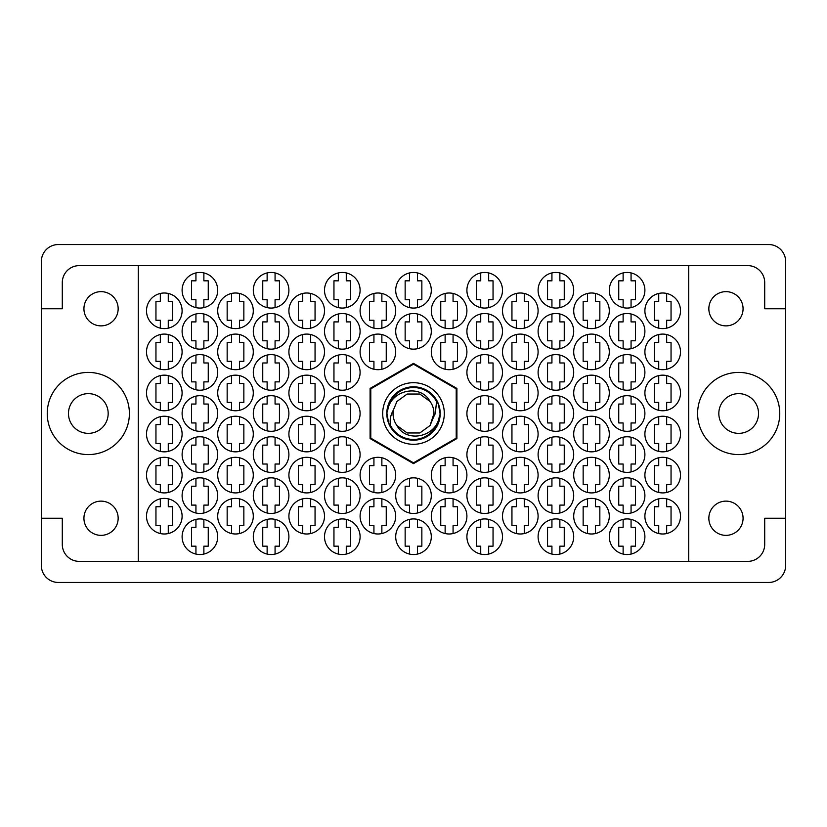 <?xml version="1.0" encoding="UTF-8"?>
<svg xmlns="http://www.w3.org/2000/svg" width="827" height="827" viewBox="0 0 827 827"><rect width="100%" height="100%" fill="white"/><g stroke="black" fill="none" stroke-linecap="round" stroke-linejoin="round"><path stroke-width="1.24" d="M68.465 413.5A19.858 19.858 0 0 0 88.313 433.358A19.858 19.858 0 0 0 108.172 413.5A19.858 19.858 0 0 0 88.313 393.642A19.858 19.858 0 0 0 68.465 413.5M758.535 413.5A19.858 19.858 0 0 1 738.687 433.358A19.858 19.858 0 0 1 718.828 413.5A19.858 19.858 0 0 1 738.687 393.642A19.858 19.858 0 0 1 758.535 413.5M743.07 518.24A17.119 17.119 0 0 1 725.951 535.358A17.119 17.119 0 0 1 708.842 518.24A17.119 17.119 0 0 1 725.951 501.131A17.119 17.119 0 0 1 743.07 518.24M83.93 518.24A17.119 17.119 0 0 0 101.049 535.358A17.119 17.119 0 0 0 118.158 518.24A17.119 17.119 0 0 0 101.049 501.131A17.119 17.119 0 0 0 83.93 518.24M83.93 308.76A17.119 17.119 0 0 0 101.049 325.869A17.119 17.119 0 0 0 118.158 308.76A17.119 17.119 0 0 0 101.049 291.642A17.119 17.119 0 0 0 83.93 308.76M743.07 308.76A17.119 17.119 0 0 1 725.951 325.869A17.119 17.119 0 0 1 708.842 308.76A17.119 17.119 0 0 1 725.951 291.642A17.119 17.119 0 0 1 743.07 308.76M697.606 413.5A41.081 41.081 0 0 0 738.687 454.581A41.081 41.081 0 0 0 779.758 413.5A41.081 41.081 0 0 0 738.687 372.419A41.081 41.081 0 0 0 697.606 413.5M47.242 413.5A41.081 41.081 0 0 0 88.313 454.581A41.081 41.081 0 0 0 129.394 413.5A41.081 41.081 0 0 0 88.313 372.419A41.081 41.081 0 0 0 47.242 413.5M644.895 516.193A17.801 17.801 0 0 0 662.696 533.994A17.801 17.801 0 0 0 680.497 516.193A17.801 17.801 0 0 0 662.696 498.392A17.801 17.801 0 0 0 644.895 516.193M609.292 536.733A17.801 17.801 0 0 0 627.093 554.524A17.801 17.801 0 0 0 644.895 536.733A17.801 17.801 0 0 0 627.093 518.932A17.801 17.801 0 0 0 609.292 536.733M573.7 516.193A17.801 17.801 0 0 0 591.501 533.994A17.801 17.801 0 0 0 609.292 516.193A17.801 17.801 0 0 0 591.501 498.392A17.801 17.801 0 0 0 573.7 516.193M502.496 516.193A17.801 17.801 0 0 0 520.297 533.994A17.801 17.801 0 0 0 538.098 516.193A17.801 17.801 0 0 0 520.297 498.392A17.801 17.801 0 0 0 502.496 516.193M431.301 516.193A17.801 17.801 0 0 0 449.102 533.994A17.801 17.801 0 0 0 466.904 516.193A17.801 17.801 0 0 0 449.102 498.392A17.801 17.801 0 0 0 431.301 516.193M644.895 475.111A17.801 17.801 0 0 0 662.696 492.913A17.801 17.801 0 0 0 680.497 475.111A17.801 17.801 0 0 0 662.696 457.31A17.801 17.801 0 0 0 644.895 475.111M573.7 475.111A17.801 17.801 0 0 0 591.501 492.913A17.801 17.801 0 0 0 609.292 475.111A17.801 17.801 0 0 0 591.501 457.31A17.801 17.801 0 0 0 573.7 475.111M502.496 475.111A17.801 17.801 0 0 0 520.297 492.913A17.801 17.801 0 0 0 538.098 475.111A17.801 17.801 0 0 0 520.297 457.31A17.801 17.801 0 0 0 502.496 475.111M431.301 475.111A17.801 17.801 0 0 0 449.102 492.913A17.801 17.801 0 0 0 466.904 475.111A17.801 17.801 0 0 0 449.102 457.31A17.801 17.801 0 0 0 431.301 475.111M644.895 434.041A17.801 17.801 0 0 0 662.696 451.842A17.801 17.801 0 0 0 680.497 434.041A17.801 17.801 0 0 0 662.696 416.239A17.801 17.801 0 0 0 644.895 434.041M573.7 434.041A17.801 17.801 0 0 0 591.501 451.842A17.801 17.801 0 0 0 609.292 434.041A17.801 17.801 0 0 0 591.501 416.239A17.801 17.801 0 0 0 573.7 434.041M502.496 434.041A17.801 17.801 0 0 0 520.297 451.842A17.801 17.801 0 0 0 538.098 434.041A17.801 17.801 0 0 0 520.297 416.239A17.801 17.801 0 0 0 502.496 434.041M644.895 392.959A17.801 17.801 0 0 0 662.696 410.761A17.801 17.801 0 0 0 680.497 392.959A17.801 17.801 0 0 0 662.696 375.158A17.801 17.801 0 0 0 644.895 392.959M573.7 392.959A17.801 17.801 0 0 0 591.501 410.761A17.801 17.801 0 0 0 609.292 392.959A17.801 17.801 0 0 0 591.501 375.158A17.801 17.801 0 0 0 573.7 392.959M502.496 392.959A17.801 17.801 0 0 0 520.297 410.761A17.801 17.801 0 0 0 538.098 392.959A17.801 17.801 0 0 0 520.297 375.158A17.801 17.801 0 0 0 502.496 392.959M644.895 351.888A17.801 17.801 0 0 0 662.696 369.69A17.801 17.801 0 0 0 680.497 351.888A17.801 17.801 0 0 0 662.696 334.087A17.801 17.801 0 0 0 644.895 351.888M573.7 351.888A17.801 17.801 0 0 0 591.501 369.69A17.801 17.801 0 0 0 609.292 351.888A17.801 17.801 0 0 0 591.501 334.087A17.801 17.801 0 0 0 573.7 351.888M502.496 351.888A17.801 17.801 0 0 0 520.297 369.69A17.801 17.801 0 0 0 538.098 351.888A17.801 17.801 0 0 0 520.297 334.087A17.801 17.801 0 0 0 502.496 351.888M431.301 351.888A17.801 17.801 0 0 0 449.102 369.69A17.801 17.801 0 0 0 466.904 351.888A17.801 17.801 0 0 0 449.102 334.087A17.801 17.801 0 0 0 431.301 351.888M644.895 310.807A17.801 17.801 0 0 0 662.696 328.608A17.801 17.801 0 0 0 680.497 310.807A17.801 17.801 0 0 0 662.696 293.006A17.801 17.801 0 0 0 644.895 310.807M573.7 310.807A17.801 17.801 0 0 0 591.501 328.608A17.801 17.801 0 0 0 609.292 310.807A17.801 17.801 0 0 0 591.501 293.006A17.801 17.801 0 0 0 573.7 310.807M502.496 310.807A17.801 17.801 0 0 0 520.297 328.608A17.801 17.801 0 0 0 538.098 310.807A17.801 17.801 0 0 0 520.297 293.006A17.801 17.801 0 0 0 502.496 310.807M431.301 310.807A17.801 17.801 0 0 0 449.102 328.608A17.801 17.801 0 0 0 466.904 310.807A17.801 17.801 0 0 0 449.102 293.006A17.801 17.801 0 0 0 431.301 310.807M538.098 536.733A17.801 17.801 0 0 0 555.899 554.524A17.801 17.801 0 0 0 573.7 536.733A17.801 17.801 0 0 0 555.899 518.932A17.801 17.801 0 0 0 538.098 536.733M466.904 536.733A17.801 17.801 0 0 0 484.694 554.524A17.801 17.801 0 0 0 502.496 536.733A17.801 17.801 0 0 0 484.694 518.932A17.801 17.801 0 0 0 466.904 536.733M609.292 495.652A17.801 17.801 0 0 0 627.093 513.453A17.801 17.801 0 0 0 644.895 495.652A17.801 17.801 0 0 0 627.093 477.851A17.801 17.801 0 0 0 609.292 495.652M538.098 495.652A17.801 17.801 0 0 0 555.899 513.453A17.801 17.801 0 0 0 573.7 495.652A17.801 17.801 0 0 0 555.899 477.851A17.801 17.801 0 0 0 538.098 495.652M466.904 495.652A17.801 17.801 0 0 0 484.694 513.453A17.801 17.801 0 0 0 502.496 495.652A17.801 17.801 0 0 0 484.694 477.851A17.801 17.801 0 0 0 466.904 495.652M609.292 454.581A17.801 17.801 0 0 0 627.093 472.372A17.801 17.801 0 0 0 644.895 454.581A17.801 17.801 0 0 0 627.093 436.78A17.801 17.801 0 0 0 609.292 454.581M538.098 454.581A17.801 17.801 0 0 0 555.899 472.372A17.801 17.801 0 0 0 573.7 454.581A17.801 17.801 0 0 0 555.899 436.78A17.801 17.801 0 0 0 538.098 454.581M466.904 454.581A17.801 17.801 0 0 0 484.694 472.372A17.801 17.801 0 0 0 502.496 454.581A17.801 17.801 0 0 0 484.694 436.78A17.801 17.801 0 0 0 466.904 454.581M609.292 413.5A17.801 17.801 0 0 0 627.093 431.301A17.801 17.801 0 0 0 644.895 413.5A17.801 17.801 0 0 0 627.093 395.699A17.801 17.801 0 0 0 609.292 413.5M538.098 413.5A17.801 17.801 0 0 0 555.899 431.301A17.801 17.801 0 0 0 573.7 413.5A17.801 17.801 0 0 0 555.899 395.699A17.801 17.801 0 0 0 538.098 413.5M466.904 413.5A17.801 17.801 0 0 0 484.694 431.301A17.801 17.801 0 0 0 502.496 413.5A17.801 17.801 0 0 0 484.694 395.699A17.801 17.801 0 0 0 466.904 413.5M609.292 372.419A17.801 17.801 0 0 0 627.093 390.22A17.801 17.801 0 0 0 644.895 372.419A17.801 17.801 0 0 0 627.093 354.628A17.801 17.801 0 0 0 609.292 372.419M538.098 372.419A17.801 17.801 0 0 0 555.899 390.22A17.801 17.801 0 0 0 573.7 372.419A17.801 17.801 0 0 0 555.899 354.628A17.801 17.801 0 0 0 538.098 372.419M466.904 372.419A17.801 17.801 0 0 0 484.694 390.22A17.801 17.801 0 0 0 502.496 372.419A17.801 17.801 0 0 0 484.694 354.628A17.801 17.801 0 0 0 466.904 372.419M609.292 331.348A17.801 17.801 0 0 0 627.093 349.149A17.801 17.801 0 0 0 644.895 331.348A17.801 17.801 0 0 0 627.093 313.547A17.801 17.801 0 0 0 609.292 331.348M538.098 331.348A17.801 17.801 0 0 0 555.899 349.149A17.801 17.801 0 0 0 573.7 331.348A17.801 17.801 0 0 0 555.899 313.547A17.801 17.801 0 0 0 538.098 331.348M466.904 331.348A17.801 17.801 0 0 0 484.694 349.149A17.801 17.801 0 0 0 502.496 331.348A17.801 17.801 0 0 0 484.694 313.547A17.801 17.801 0 0 0 466.904 331.348M395.699 290.267A17.801 17.801 0 0 0 413.5 308.068A17.801 17.801 0 0 0 431.301 290.267A17.801 17.801 0 0 0 413.5 272.476A17.801 17.801 0 0 0 395.699 290.267M324.504 290.267A17.801 17.801 0 0 0 342.306 308.068A17.801 17.801 0 0 0 360.096 290.267A17.801 17.801 0 0 0 342.306 272.476A17.801 17.801 0 0 0 324.504 290.267M253.3 290.267A17.801 17.801 0 0 0 271.101 308.068A17.801 17.801 0 0 0 288.902 290.267A17.801 17.801 0 0 0 271.101 272.476A17.801 17.801 0 0 0 253.3 290.267M182.105 290.267A17.801 17.801 0 0 0 199.907 308.068A17.801 17.801 0 0 0 217.708 290.267A17.801 17.801 0 0 0 199.907 272.476A17.801 17.801 0 0 0 182.105 290.267M395.699 331.348A17.801 17.801 0 0 0 413.5 349.149A17.801 17.801 0 0 0 431.301 331.348A17.801 17.801 0 0 0 413.5 313.547A17.801 17.801 0 0 0 395.699 331.348M324.504 331.348A17.801 17.801 0 0 0 342.306 349.149A17.801 17.801 0 0 0 360.096 331.348A17.801 17.801 0 0 0 342.306 313.547A17.801 17.801 0 0 0 324.504 331.348M253.3 331.348A17.801 17.801 0 0 0 271.101 349.149A17.801 17.801 0 0 0 288.902 331.348A17.801 17.801 0 0 0 271.101 313.547A17.801 17.801 0 0 0 253.3 331.348M182.105 331.348A17.801 17.801 0 0 0 199.907 349.149A17.801 17.801 0 0 0 217.708 331.348A17.801 17.801 0 0 0 199.907 313.547A17.801 17.801 0 0 0 182.105 331.348M324.504 372.419A17.801 17.801 0 0 0 342.306 390.22A17.801 17.801 0 0 0 360.096 372.419A17.801 17.801 0 0 0 342.306 354.628A17.801 17.801 0 0 0 324.504 372.419M253.3 372.419A17.801 17.801 0 0 0 271.101 390.22A17.801 17.801 0 0 0 288.902 372.419A17.801 17.801 0 0 0 271.101 354.628A17.801 17.801 0 0 0 253.3 372.419M182.105 372.419A17.801 17.801 0 0 0 199.907 390.22A17.801 17.801 0 0 0 217.708 372.419A17.801 17.801 0 0 0 199.907 354.628A17.801 17.801 0 0 0 182.105 372.419M324.504 413.5A17.801 17.801 0 0 0 342.306 431.301A17.801 17.801 0 0 0 360.096 413.5A17.801 17.801 0 0 0 342.306 395.699A17.801 17.801 0 0 0 324.504 413.5M253.3 413.5A17.801 17.801 0 0 0 271.101 431.301A17.801 17.801 0 0 0 288.902 413.5A17.801 17.801 0 0 0 271.101 395.699A17.801 17.801 0 0 0 253.3 413.5M182.105 413.5A17.801 17.801 0 0 0 199.907 431.301A17.801 17.801 0 0 0 217.708 413.5A17.801 17.801 0 0 0 199.907 395.699A17.801 17.801 0 0 0 182.105 413.5M324.504 454.581A17.801 17.801 0 0 0 342.306 472.372A17.801 17.801 0 0 0 360.096 454.581A17.801 17.801 0 0 0 342.306 436.78A17.801 17.801 0 0 0 324.504 454.581M253.3 454.581A17.801 17.801 0 0 0 271.101 472.372A17.801 17.801 0 0 0 288.902 454.581A17.801 17.801 0 0 0 271.101 436.78A17.801 17.801 0 0 0 253.3 454.581M182.105 454.581A17.801 17.801 0 0 0 199.907 472.372A17.801 17.801 0 0 0 217.708 454.581A17.801 17.801 0 0 0 199.907 436.78A17.801 17.801 0 0 0 182.105 454.581M395.699 495.652A17.801 17.801 0 0 0 413.5 513.453A17.801 17.801 0 0 0 431.301 495.652A17.801 17.801 0 0 0 413.5 477.851A17.801 17.801 0 0 0 395.699 495.652M324.504 495.652A17.801 17.801 0 0 0 342.306 513.453A17.801 17.801 0 0 0 360.096 495.652A17.801 17.801 0 0 0 342.306 477.851A17.801 17.801 0 0 0 324.504 495.652M253.3 495.652A17.801 17.801 0 0 0 271.101 513.453A17.801 17.801 0 0 0 288.902 495.652A17.801 17.801 0 0 0 271.101 477.851A17.801 17.801 0 0 0 253.3 495.652M182.105 495.652A17.801 17.801 0 0 0 199.907 513.453A17.801 17.801 0 0 0 217.708 495.652A17.801 17.801 0 0 0 199.907 477.851A17.801 17.801 0 0 0 182.105 495.652M395.699 536.733A17.801 17.801 0 0 0 413.5 554.524A17.801 17.801 0 0 0 431.301 536.733A17.801 17.801 0 0 0 413.5 518.932A17.801 17.801 0 0 0 395.699 536.733M324.504 536.733A17.801 17.801 0 0 0 342.306 554.524A17.801 17.801 0 0 0 360.096 536.733A17.801 17.801 0 0 0 342.306 518.932A17.801 17.801 0 0 0 324.504 536.733M253.3 536.733A17.801 17.801 0 0 0 271.101 554.524A17.801 17.801 0 0 0 288.902 536.733A17.801 17.801 0 0 0 271.101 518.932A17.801 17.801 0 0 0 253.3 536.733M360.096 310.807A17.801 17.801 0 0 0 377.898 328.608A17.801 17.801 0 0 0 395.699 310.807A17.801 17.801 0 0 0 377.898 293.006A17.801 17.801 0 0 0 360.096 310.807M288.902 310.807A17.801 17.801 0 0 0 306.703 328.608A17.801 17.801 0 0 0 324.504 310.807A17.801 17.801 0 0 0 306.703 293.006A17.801 17.801 0 0 0 288.902 310.807M217.708 310.807A17.801 17.801 0 0 0 235.499 328.608A17.801 17.801 0 0 0 253.3 310.807A17.801 17.801 0 0 0 235.499 293.006A17.801 17.801 0 0 0 217.708 310.807M146.503 310.807A17.801 17.801 0 0 0 164.304 328.608A17.801 17.801 0 0 0 182.105 310.807A17.801 17.801 0 0 0 164.304 293.006A17.801 17.801 0 0 0 146.503 310.807M360.096 351.888A17.801 17.801 0 0 0 377.898 369.69A17.801 17.801 0 0 0 395.699 351.888A17.801 17.801 0 0 0 377.898 334.087A17.801 17.801 0 0 0 360.096 351.888M288.902 351.888A17.801 17.801 0 0 0 306.703 369.69A17.801 17.801 0 0 0 324.504 351.888A17.801 17.801 0 0 0 306.703 334.087A17.801 17.801 0 0 0 288.902 351.888M217.708 351.888A17.801 17.801 0 0 0 235.499 369.69A17.801 17.801 0 0 0 253.3 351.888A17.801 17.801 0 0 0 235.499 334.087A17.801 17.801 0 0 0 217.708 351.888M146.503 351.888A17.801 17.801 0 0 0 164.304 369.69A17.801 17.801 0 0 0 182.105 351.888A17.801 17.801 0 0 0 164.304 334.087A17.801 17.801 0 0 0 146.503 351.888M288.902 392.959A17.801 17.801 0 0 0 306.703 410.761A17.801 17.801 0 0 0 324.504 392.959A17.801 17.801 0 0 0 306.703 375.158A17.801 17.801 0 0 0 288.902 392.959M217.708 392.959A17.801 17.801 0 0 0 235.499 410.761A17.801 17.801 0 0 0 253.3 392.959A17.801 17.801 0 0 0 235.499 375.158A17.801 17.801 0 0 0 217.708 392.959M146.503 392.959A17.801 17.801 0 0 0 164.304 410.761A17.801 17.801 0 0 0 182.105 392.959A17.801 17.801 0 0 0 164.304 375.158A17.801 17.801 0 0 0 146.503 392.959M288.902 434.041A17.801 17.801 0 0 0 306.703 451.842A17.801 17.801 0 0 0 324.504 434.041A17.801 17.801 0 0 0 306.703 416.239A17.801 17.801 0 0 0 288.902 434.041M217.708 434.041A17.801 17.801 0 0 0 235.499 451.842A17.801 17.801 0 0 0 253.3 434.041A17.801 17.801 0 0 0 235.499 416.239A17.801 17.801 0 0 0 217.708 434.041M146.503 434.041A17.801 17.801 0 0 0 164.304 451.842A17.801 17.801 0 0 0 182.105 434.041A17.801 17.801 0 0 0 164.304 416.239A17.801 17.801 0 0 0 146.503 434.041M360.096 475.111A17.801 17.801 0 0 0 377.898 492.913A17.801 17.801 0 0 0 395.699 475.111A17.801 17.801 0 0 0 377.898 457.31A17.801 17.801 0 0 0 360.096 475.111M288.902 475.111A17.801 17.801 0 0 0 306.703 492.913A17.801 17.801 0 0 0 324.504 475.111A17.801 17.801 0 0 0 306.703 457.31A17.801 17.801 0 0 0 288.902 475.111M217.708 475.111A17.801 17.801 0 0 0 235.499 492.913A17.801 17.801 0 0 0 253.3 475.111A17.801 17.801 0 0 0 235.499 457.31A17.801 17.801 0 0 0 217.708 475.111M146.503 475.111A17.801 17.801 0 0 0 164.304 492.913A17.801 17.801 0 0 0 182.105 475.111A17.801 17.801 0 0 0 164.304 457.31A17.801 17.801 0 0 0 146.503 475.111M360.096 516.193A17.801 17.801 0 0 0 377.898 533.994A17.801 17.801 0 0 0 395.699 516.193A17.801 17.801 0 0 0 377.898 498.392A17.801 17.801 0 0 0 360.096 516.193M288.902 516.193A17.801 17.801 0 0 0 306.703 533.994A17.801 17.801 0 0 0 324.504 516.193A17.801 17.801 0 0 0 306.703 498.392A17.801 17.801 0 0 0 288.902 516.193M217.708 516.193A17.801 17.801 0 0 0 235.499 533.994A17.801 17.801 0 0 0 253.3 516.193A17.801 17.801 0 0 0 235.499 498.392A17.801 17.801 0 0 0 217.708 516.193M609.292 290.267A17.801 17.801 0 0 0 627.093 308.068A17.801 17.801 0 0 0 644.895 290.267A17.801 17.801 0 0 0 627.093 272.476A17.801 17.801 0 0 0 609.292 290.267M538.098 290.267A17.801 17.801 0 0 0 555.899 308.068A17.801 17.801 0 0 0 573.7 290.267A17.801 17.801 0 0 0 555.899 272.476A17.801 17.801 0 0 0 538.098 290.267M466.904 290.267A17.801 17.801 0 0 0 484.694 308.068A17.801 17.801 0 0 0 502.496 290.267A17.801 17.801 0 0 0 484.694 272.476A17.801 17.801 0 0 0 466.904 290.267M182.105 536.733A17.801 17.801 0 0 0 199.907 554.524A17.801 17.801 0 0 0 217.708 536.733A17.801 17.801 0 0 0 199.907 518.932A17.801 17.801 0 0 0 182.105 536.733M146.503 516.193A17.801 17.801 0 0 0 164.304 533.994A17.801 17.801 0 0 0 182.105 516.193A17.801 17.801 0 0 0 164.304 498.392A17.801 17.801 0 0 0 146.503 516.193M658.726 498.836L658.726 506.744L654.343 506.744L654.343 525.641L658.726 525.641L658.726 533.539M623.124 519.377L623.124 527.285L618.741 527.285L618.741 546.171L623.124 546.171L623.124 554.08M587.521 498.836L587.521 506.744L583.149 506.744L583.149 525.641L587.521 525.641L587.521 533.539M516.327 498.836L516.327 506.744L511.944 506.744L511.944 525.641L516.327 525.641L516.327 533.539M445.133 498.836L445.133 506.744L440.75 506.744L440.75 525.641L445.133 525.641L445.133 533.539M658.726 457.765L658.726 465.663L654.343 465.663L654.343 484.56L658.726 484.56L658.726 492.468M587.521 457.765L587.521 465.663L583.149 465.663L583.149 484.56L587.521 484.56L587.521 492.468M516.327 457.765L516.327 465.663L511.944 465.663L511.944 484.56L516.327 484.56L516.327 492.468M445.133 457.765L445.133 465.663L440.75 465.663L440.75 484.56L445.133 484.56L445.133 492.468M658.726 416.684L658.726 424.592L654.343 424.592L654.343 443.489L658.726 443.489L658.726 451.387M587.521 416.684L587.521 424.592L583.149 424.592L583.149 443.489L587.521 443.489L587.521 451.387M516.327 416.684L516.327 424.592L511.944 424.592L511.944 443.489L516.327 443.489L516.327 451.387M658.726 375.613L658.726 383.511L654.343 383.511L654.343 402.408L658.726 402.408L658.726 410.316M587.521 375.613L587.521 383.511L583.149 383.511L583.149 402.408L587.521 402.408L587.521 410.316M516.327 375.613L516.327 383.511L511.944 383.511L511.944 402.408L516.327 402.408L516.327 410.316M658.726 334.532L658.726 342.44L654.343 342.44L654.343 361.337L658.726 361.337L658.726 369.235M587.521 334.532L587.521 342.44L583.149 342.44L583.149 361.337L587.521 361.337L587.521 369.235M516.327 334.532L516.327 342.44L511.944 342.44L511.944 361.337L516.327 361.337L516.327 369.235M445.133 334.532L445.133 342.44L440.75 342.44L440.75 361.337L445.133 361.337L445.133 369.235M658.726 293.461L658.726 301.359L654.343 301.359L654.343 320.256L658.726 320.256L658.726 328.164M587.521 293.461L587.521 301.359L583.149 301.359L583.149 320.256L587.521 320.256L587.521 328.164M516.327 293.461L516.327 301.359L511.944 301.359L511.944 320.256L516.327 320.256L516.327 328.164M445.133 293.461L445.133 301.359L440.75 301.359L440.75 320.256L445.133 320.256L445.133 328.164M551.929 519.377L551.929 527.285L547.546 527.285L547.546 546.171L551.929 546.171L551.929 554.08M480.725 519.377L480.725 527.285L476.342 527.285L476.342 546.171L480.725 546.171L480.725 554.08M623.124 478.306L623.124 486.204L618.741 486.204L618.741 505.101L623.124 505.101L623.124 512.998M551.929 478.306L551.929 486.204L547.546 486.204L547.546 505.101L551.929 505.101L551.929 512.998M480.725 478.306L480.725 486.204L476.342 486.204L476.342 505.101L480.725 505.101L480.725 512.998M623.124 437.225L623.124 445.133L618.741 445.133L618.741 464.019L623.124 464.019L623.124 471.928M551.929 437.225L551.929 445.133L547.546 445.133L547.546 464.019L551.929 464.019L551.929 471.928M480.725 437.225L480.725 445.133L476.342 445.133L476.342 464.019L480.725 464.019L480.725 471.928M623.124 396.154L623.124 404.052L618.741 404.052L618.741 422.948L623.124 422.948L623.124 430.846M551.929 396.154L551.929 404.052L547.546 404.052L547.546 422.948L551.929 422.948L551.929 430.846M480.725 396.154L480.725 404.052L476.342 404.052L476.342 422.948L480.725 422.948L480.725 430.846M623.124 355.072L623.124 362.981L618.741 362.981L618.741 381.867L623.124 381.867L623.124 389.775M551.929 355.072L551.929 362.981L547.546 362.981L547.546 381.867L551.929 381.867L551.929 389.775M480.725 355.072L480.725 362.981L476.342 362.981L476.342 381.867L480.725 381.867L480.725 389.775M623.124 314.002L623.124 321.899L618.741 321.899L618.741 340.796L623.124 340.796L623.124 348.694M551.929 314.002L551.929 321.899L547.546 321.899L547.546 340.796L551.929 340.796L551.929 348.694M480.725 314.002L480.725 321.899L476.342 321.899L476.342 340.796L480.725 340.796L480.725 348.694M409.53 272.92L409.53 280.829L405.147 280.829L405.147 299.715L409.53 299.715L409.53 307.623M338.326 272.92L338.326 280.829L333.953 280.829L333.953 299.715L338.326 299.715L338.326 307.623M267.131 272.92L267.131 280.829L262.748 280.829L262.748 299.715L267.131 299.715L267.131 307.623M195.937 272.92L195.937 280.829L191.554 280.829L191.554 299.715L195.937 299.715L195.937 307.623M409.53 314.002L409.53 321.899L405.147 321.899L405.147 340.796L409.53 340.796L409.53 348.694M338.326 314.002L338.326 321.899L333.953 321.899L333.953 340.796L338.326 340.796L338.326 348.694M267.131 314.002L267.131 321.899L262.748 321.899L262.748 340.796L267.131 340.796L267.131 348.694M195.937 314.002L195.937 321.899L191.554 321.899L191.554 340.796L195.937 340.796L195.937 348.694M338.326 355.072L338.326 362.981L333.953 362.981L333.953 381.867L338.326 381.867L338.326 389.775M267.131 355.072L267.131 362.981L262.748 362.981L262.748 381.867L267.131 381.867L267.131 389.775M195.937 355.072L195.937 362.981L191.554 362.981L191.554 381.867L195.937 381.867L195.937 389.775M338.326 396.154L338.326 404.052L333.953 404.052L333.953 422.948L338.326 422.948L338.326 430.846M267.131 396.154L267.131 404.052L262.748 404.052L262.748 422.948L267.131 422.948L267.131 430.846M195.937 396.154L195.937 404.052L191.554 404.052L191.554 422.948L195.937 422.948L195.937 430.846M338.326 437.225L338.326 445.133L333.953 445.133L333.953 464.019L338.326 464.019L338.326 471.928M267.131 437.225L267.131 445.133L262.748 445.133L262.748 464.019L267.131 464.019L267.131 471.928M195.937 437.225L195.937 445.133L191.554 445.133L191.554 464.019L195.937 464.019L195.937 471.928M409.53 478.306L409.53 486.204L405.147 486.204L405.147 505.101L409.53 505.101L409.53 512.998M338.326 478.306L338.326 486.204L333.953 486.204L333.953 505.101L338.326 505.101L338.326 512.998M267.131 478.306L267.131 486.204L262.748 486.204L262.748 505.101L267.131 505.101L267.131 512.998M195.937 478.306L195.937 486.204L191.554 486.204L191.554 505.101L195.937 505.101L195.937 512.998M409.53 519.377L409.53 527.285L405.147 527.285L405.147 546.171L409.53 546.171L409.53 554.08M338.326 519.377L338.326 527.285L333.953 527.285L333.953 546.171L338.326 546.171L338.326 554.08M267.131 519.377L267.131 527.285L262.748 527.285L262.748 546.171L267.131 546.171L267.131 554.08M373.928 293.461L373.928 301.359L369.545 301.359L369.545 320.256L373.928 320.256L373.928 328.164M302.734 293.461L302.734 301.359L298.351 301.359L298.351 320.256L302.734 320.256L302.734 328.164M231.529 293.461L231.529 301.359L227.156 301.359L227.156 320.256L231.529 320.256L231.529 328.164M160.335 293.461L160.335 301.359L155.952 301.359L155.952 320.256L160.335 320.256L160.335 328.164M373.928 334.532L373.928 342.44L369.545 342.44L369.545 361.337L373.928 361.337L373.928 369.235M302.734 334.532L302.734 342.44L298.351 342.44L298.351 361.337L302.734 361.337L302.734 369.235M231.529 334.532L231.529 342.44L227.156 342.44L227.156 361.337L231.529 361.337L231.529 369.235M160.335 334.532L160.335 342.44L155.952 342.44L155.952 361.337L160.335 361.337L160.335 369.235M302.734 375.613L302.734 383.511L298.351 383.511L298.351 402.408L302.734 402.408L302.734 410.316M231.529 375.613L231.529 383.511L227.156 383.511L227.156 402.408L231.529 402.408L231.529 410.316M160.335 375.613L160.335 383.511L155.952 383.511L155.952 402.408L160.335 402.408L160.335 410.316M302.734 416.684L302.734 424.592L298.351 424.592L298.351 443.489L302.734 443.489L302.734 451.387M231.529 416.684L231.529 424.592L227.156 424.592L227.156 443.489L231.529 443.489L231.529 451.387M160.335 416.684L160.335 424.592L155.952 424.592L155.952 443.489L160.335 443.489L160.335 451.387M373.928 457.765L373.928 465.663L369.545 465.663L369.545 484.56L373.928 484.56L373.928 492.468M302.734 457.765L302.734 465.663L298.351 465.663L298.351 484.56L302.734 484.56L302.734 492.468M231.529 457.765L231.529 465.663L227.156 465.663L227.156 484.56L231.529 484.56L231.529 492.468M160.335 457.765L160.335 465.663L155.952 465.663L155.952 484.56L160.335 484.56L160.335 492.468M373.928 498.836L373.928 506.744L369.545 506.744L369.545 525.641L373.928 525.641L373.928 533.539M302.734 498.836L302.734 506.744L298.351 506.744L298.351 525.641L302.734 525.641L302.734 533.539M231.529 498.836L231.529 506.744L227.156 506.744L227.156 525.641L231.529 525.641L231.529 533.539M623.124 272.92L623.124 280.829L618.741 280.829L618.741 299.715L623.124 299.715L623.124 307.623M551.929 272.92L551.929 280.829L547.546 280.829L547.546 299.715L551.929 299.715L551.929 307.623M480.725 272.92L480.725 280.829L476.342 280.829L476.342 299.715L480.725 299.715L480.725 307.623M195.937 519.377L195.937 527.285L191.554 527.285L191.554 546.171L195.937 546.171L195.937 554.08M160.335 498.836L160.335 506.744L155.952 506.744L155.952 525.641L160.335 525.641L160.335 533.539M768.676 244.544L58.324 244.544A16.974 16.974 0 0 0 41.35 261.518L41.35 565.482A16.974 16.974 0 0 0 58.324 582.456L768.676 582.456A16.974 16.974 0 0 0 785.65 565.482L785.65 261.518A16.974 16.974 0 0 0 768.676 244.544M138.285 265.622L688.715 265.622L688.715 561.378L138.285 561.378L138.285 265.622L79.278 265.622A16.974 16.974 0 0 0 62.294 282.607L62.294 308.76L41.35 308.76M138.285 561.378L79.278 561.378A16.974 16.974 0 0 1 62.294 544.393L62.294 518.24L41.35 518.24M413.5 363.384L370.093 388.442L370.093 438.558L413.5 463.616L456.907 438.558L456.907 388.442L413.5 363.384M688.715 265.622L747.722 265.622A16.974 16.974 0 0 1 764.706 282.607L764.706 308.76L785.65 308.76M688.715 561.378L747.722 561.378A16.974 16.974 0 0 0 764.706 544.393L764.706 518.24L785.65 518.24M168.274 533.539L168.274 525.641L172.657 525.641L172.657 506.744L168.274 506.744L168.274 498.836M203.876 554.08L203.876 546.171L208.259 546.171L208.259 527.285L203.876 527.285L203.876 519.377M488.674 307.623L488.674 299.715L493.047 299.715L493.047 280.829L488.674 280.829L488.674 272.92M559.869 307.623L559.869 299.715L564.252 299.715L564.252 280.829L559.869 280.829L559.869 272.92M631.063 307.623L631.063 299.715L635.446 299.715L635.446 280.829L631.063 280.829L631.063 272.92M239.479 533.539L239.479 525.641L243.851 525.641L243.851 506.744L239.479 506.744L239.479 498.836M310.673 533.539L310.673 525.641L315.056 525.641L315.056 506.744L310.673 506.744L310.673 498.836M381.867 533.539L381.867 525.641L386.25 525.641L386.25 506.744L381.867 506.744L381.867 498.836M168.274 492.468L168.274 484.56L172.657 484.56L172.657 465.663L168.274 465.663L168.274 457.765M239.479 492.468L239.479 484.56L243.851 484.56L243.851 465.663L239.479 465.663L239.479 457.765M310.673 492.468L310.673 484.56L315.056 484.56L315.056 465.663L310.673 465.663L310.673 457.765M381.867 492.468L381.867 484.56L386.25 484.56L386.25 465.663L381.867 465.663L381.867 457.765M168.274 451.387L168.274 443.489L172.657 443.489L172.657 424.592L168.274 424.592L168.274 416.684M239.479 451.387L239.479 443.489L243.851 443.489L243.851 424.592L239.479 424.592L239.479 416.684M310.673 451.387L310.673 443.489L315.056 443.489L315.056 424.592L310.673 424.592L310.673 416.684M168.274 410.316L168.274 402.408L172.657 402.408L172.657 383.511L168.274 383.511L168.274 375.613M239.479 410.316L239.479 402.408L243.851 402.408L243.851 383.511L239.479 383.511L239.479 375.613M310.673 410.316L310.673 402.408L315.056 402.408L315.056 383.511L310.673 383.511L310.673 375.613M168.274 369.235L168.274 361.337L172.657 361.337L172.657 342.44L168.274 342.44L168.274 334.532M239.479 369.235L239.479 361.337L243.851 361.337L243.851 342.44L239.479 342.44L239.479 334.532M310.673 369.235L310.673 361.337L315.056 361.337L315.056 342.44L310.673 342.44L310.673 334.532M381.867 369.235L381.867 361.337L386.25 361.337L386.25 342.44L381.867 342.44L381.867 334.532M168.274 328.164L168.274 320.256L172.657 320.256L172.657 301.359L168.274 301.359L168.274 293.461M239.479 328.164L239.479 320.256L243.851 320.256L243.851 301.359L239.479 301.359L239.479 293.461M310.673 328.164L310.673 320.256L315.056 320.256L315.056 301.359L310.673 301.359L310.673 293.461M381.867 328.164L381.867 320.256L386.25 320.256L386.25 301.359L381.867 301.359L381.867 293.461M275.071 554.08L275.071 546.171L279.454 546.171L279.454 527.285L275.071 527.285L275.071 519.377M346.275 554.08L346.275 546.171L350.658 546.171L350.658 527.285L346.275 527.285L346.275 519.377M417.47 554.08L417.47 546.171L421.853 546.171L421.853 527.285L417.47 527.285L417.47 519.377M203.876 512.998L203.876 505.101L208.259 505.101L208.259 486.204L203.876 486.204L203.876 478.306M275.071 512.998L275.071 505.101L279.454 505.101L279.454 486.204L275.071 486.204L275.071 478.306M346.275 512.998L346.275 505.101L350.658 505.101L350.658 486.204L346.275 486.204L346.275 478.306M417.47 512.998L417.47 505.101L421.853 505.101L421.853 486.204L417.47 486.204L417.47 478.306M203.876 471.928L203.876 464.019L208.259 464.019L208.259 445.133L203.876 445.133L203.876 437.225M275.071 471.928L275.071 464.019L279.454 464.019L279.454 445.133L275.071 445.133L275.071 437.225M346.275 471.928L346.275 464.019L350.658 464.019L350.658 445.133L346.275 445.133L346.275 437.225M203.876 430.846L203.876 422.948L208.259 422.948L208.259 404.052L203.876 404.052L203.876 396.154M275.071 430.846L275.071 422.948L279.454 422.948L279.454 404.052L275.071 404.052L275.071 396.154M346.275 430.846L346.275 422.948L350.658 422.948L350.658 404.052L346.275 404.052L346.275 396.154M203.876 389.775L203.876 381.867L208.259 381.867L208.259 362.981L203.876 362.981L203.876 355.072M275.071 389.775L275.071 381.867L279.454 381.867L279.454 362.981L275.071 362.981L275.071 355.072M346.275 389.775L346.275 381.867L350.658 381.867L350.658 362.981L346.275 362.981L346.275 355.072M203.876 348.694L203.876 340.796L208.259 340.796L208.259 321.899L203.876 321.899L203.876 314.002M275.071 348.694L275.071 340.796L279.454 340.796L279.454 321.899L275.071 321.899L275.071 314.002M346.275 348.694L346.275 340.796L350.658 340.796L350.658 321.899L346.275 321.899L346.275 314.002M417.47 348.694L417.47 340.796L421.853 340.796L421.853 321.899L417.47 321.899L417.47 314.002M203.876 307.623L203.876 299.715L208.259 299.715L208.259 280.829L203.876 280.829L203.876 272.92M275.071 307.623L275.071 299.715L279.454 299.715L279.454 280.829L275.071 280.829L275.071 272.92M346.275 307.623L346.275 299.715L350.658 299.715L350.658 280.829L346.275 280.829L346.275 272.92M417.47 307.623L417.47 299.715L421.853 299.715L421.853 280.829L417.47 280.829L417.47 272.92M488.674 348.694L488.674 340.796L493.047 340.796L493.047 321.899L488.674 321.899L488.674 314.002M559.869 348.694L559.869 340.796L564.252 340.796L564.252 321.899L559.869 321.899L559.869 314.002M631.063 348.694L631.063 340.796L635.446 340.796L635.446 321.899L631.063 321.899L631.063 314.002M488.674 389.775L488.674 381.867L493.047 381.867L493.047 362.981L488.674 362.981L488.674 355.072M559.869 389.775L559.869 381.867L564.252 381.867L564.252 362.981L559.869 362.981L559.869 355.072M631.063 389.775L631.063 381.867L635.446 381.867L635.446 362.981L631.063 362.981L631.063 355.072M488.674 430.846L488.674 422.948L493.047 422.948L493.047 404.052L488.674 404.052L488.674 396.154M559.869 430.846L559.869 422.948L564.252 422.948L564.252 404.052L559.869 404.052L559.869 396.154M631.063 430.846L631.063 422.948L635.446 422.948L635.446 404.052L631.063 404.052L631.063 396.154M488.674 471.928L488.674 464.019L493.047 464.019L493.047 445.133L488.674 445.133L488.674 437.225M559.869 471.928L559.869 464.019L564.252 464.019L564.252 445.133L559.869 445.133L559.869 437.225M631.063 471.928L631.063 464.019L635.446 464.019L635.446 445.133L631.063 445.133L631.063 437.225M488.674 512.998L488.674 505.101L493.047 505.101L493.047 486.204L488.674 486.204L488.674 478.306M559.869 512.998L559.869 505.101L564.252 505.101L564.252 486.204L559.869 486.204L559.869 478.306M631.063 512.998L631.063 505.101L635.446 505.101L635.446 486.204L631.063 486.204L631.063 478.306M488.674 554.08L488.674 546.171L493.047 546.171L493.047 527.285L488.674 527.285L488.674 519.377M559.869 554.08L559.869 546.171L564.252 546.171L564.252 527.285L559.869 527.285L559.869 519.377M453.072 328.164L453.072 320.256L457.455 320.256L457.455 301.359L453.072 301.359L453.072 293.461M524.266 328.164L524.266 320.256L528.649 320.256L528.649 301.359L524.266 301.359L524.266 293.461M595.471 328.164L595.471 320.256L599.844 320.256L599.844 301.359L595.471 301.359L595.471 293.461M666.665 328.164L666.665 320.256L671.048 320.256L671.048 301.359L666.665 301.359L666.665 293.461M453.072 369.235L453.072 361.337L457.455 361.337L457.455 342.44L453.072 342.44L453.072 334.532M524.266 369.235L524.266 361.337L528.649 361.337L528.649 342.44L524.266 342.44L524.266 334.532M595.471 369.235L595.471 361.337L599.844 361.337L599.844 342.44L595.471 342.44L595.471 334.532M666.665 369.235L666.665 361.337L671.048 361.337L671.048 342.44L666.665 342.44L666.665 334.532M524.266 410.316L524.266 402.408L528.649 402.408L528.649 383.511L524.266 383.511L524.266 375.613M595.471 410.316L595.471 402.408L599.844 402.408L599.844 383.511L595.471 383.511L595.471 375.613M666.665 410.316L666.665 402.408L671.048 402.408L671.048 383.511L666.665 383.511L666.665 375.613M524.266 451.387L524.266 443.489L528.649 443.489L528.649 424.592L524.266 424.592L524.266 416.684M595.471 451.387L595.471 443.489L599.844 443.489L599.844 424.592L595.471 424.592L595.471 416.684M666.665 451.387L666.665 443.489L671.048 443.489L671.048 424.592L666.665 424.592L666.665 416.684M453.072 492.468L453.072 484.56L457.455 484.56L457.455 465.663L453.072 465.663L453.072 457.765M524.266 492.468L524.266 484.56L528.649 484.56L528.649 465.663L524.266 465.663L524.266 457.765M595.471 492.468L595.471 484.56L599.844 484.56L599.844 465.663L595.471 465.663L595.471 457.765M666.665 492.468L666.665 484.56L671.048 484.56L671.048 465.663L666.665 465.663L666.665 457.765M453.072 533.539L453.072 525.641L457.455 525.641L457.455 506.744L453.072 506.744L453.072 498.836M524.266 533.539L524.266 525.641L528.649 525.641L528.649 506.744L524.266 506.744L524.266 498.836M595.471 533.539L595.471 525.641L599.844 525.641L599.844 506.744L595.471 506.744L595.471 498.836M631.063 554.08L631.063 546.171L635.446 546.171L635.446 527.285L631.063 527.285L631.063 519.377M666.665 533.539L666.665 525.641L671.048 525.641L671.048 506.744L666.665 506.744L666.665 498.836M382.694 413.5A30.806 30.806 0 0 0 413.5 444.306A30.806 30.806 0 0 0 444.306 413.5A30.806 30.806 0 0 0 413.5 382.694A30.806 30.806 0 0 0 382.694 413.5M386.798 413.5A26.702 26.702 0 0 0 413.5 440.202A26.702 26.702 0 0 0 440.202 413.5A26.702 26.702 0 0 0 413.5 386.798A26.702 26.702 0 0 0 386.798 413.5M390.468 425.44C389.631 420.002 390.571 414.947 393.29 410.254L396.939 401.467L407.173 394.034L419.827 394.034L430.061 401.467C420.354 383.273 390.768 390.303 387.791 409.965L386.86 412.849L388.638 423.093L390.468 425.44A25.947 25.947 0 0 0 439.209 417.035L440.14 414.151L438.362 403.907L436.532 401.56L435.322 413.5L433.71 416.746A20.468 20.468 0 0 0 433.968 413.5L433.586 417.47M393.414 409.53L393.29 410.254A20.468 20.468 0 0 0 396.939 425.533C406.646 443.727 436.232 436.697 439.209 417.035M433.71 416.746L430.061 425.533L419.827 432.966L407.173 432.966L396.939 425.533L407.173 432.966L419.827 432.966L430.061 425.533L433.968 413.5A20.468 20.468 0 0 0 430.061 401.467M436.532 401.56A25.947 25.947 0 0 0 387.791 409.965M413.562 364.211A49.289 49.289 0 0 0 413.438 364.211L370.847 388.804A49.289 49.289 0 0 0 370.785 388.907L370.785 438.093A49.289 49.289 0 0 0 370.847 438.196L413.438 462.789A49.289 49.289 0 0 0 413.562 462.789L456.153 438.196A49.289 49.289 0 0 0 456.215 438.093L456.215 388.907A49.289 49.289 0 0 0 456.153 388.804L413.562 364.211"/></g></svg>
